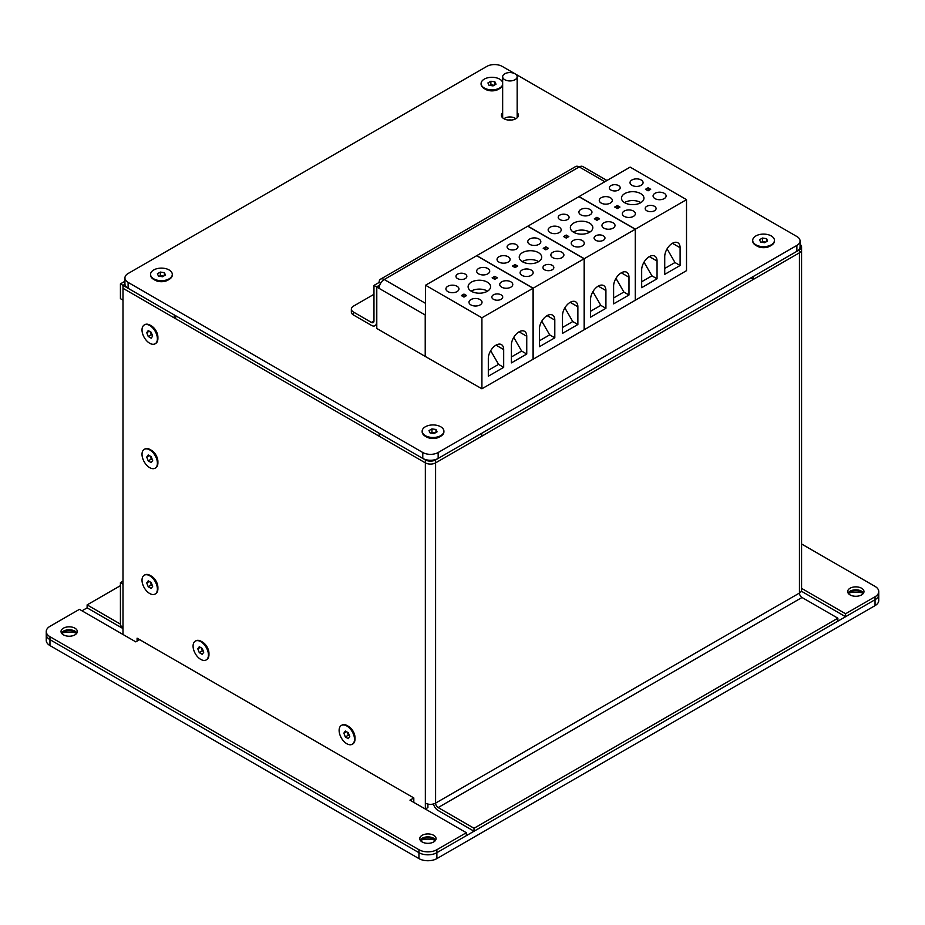 <?xml version="1.0" encoding="UTF-8"?>
<svg xmlns="http://www.w3.org/2000/svg" width="925" height="925" viewBox="0 0 925 925"><rect width="100%" height="100%" fill="white"/><g stroke="black" fill="none" stroke-linecap="round" stroke-linejoin="round"><path stroke-width="1.39" d="M427.905 804.079L427.905 807.56L425.35 809.04L425.35 803.12A7.25 4.186 0 0 0 435.594 803.12A3.619 2.093 -120 0 0 438.161 807.56L474.028 828.268L837.877 618.201L802.01 597.492A3.619 2.093 60 0 1 799.443 593.052A7.25 4.186 0 0 0 801.57 590.092L801.57 249.843A7.25 4.186 180 0 1 799.443 252.802A7.25 4.186 0 0 0 801.57 249.843L801.57 246.883A7.25 4.186 0 0 0 800.067 244.327M474.028 828.268L474.028 831.228L438.161 810.52A7.25 4.186 60 0 1 433.386 803.998M474.028 831.228L837.877 621.161L837.877 618.201M481.717 433.282L481.717 436.242L435.594 462.87L799.443 252.802L753.32 279.431L750.765 277.951L435.594 459.91L435.594 462.87A7.25 4.186 180 0 1 425.35 462.87A7.25 4.186 0 0 0 435.594 462.87L435.594 803.12L799.443 593.052L799.443 249.843A7.25 4.186 0 0 0 801.57 246.883M137.085 641.129L137.085 638.181L413.81 797.94L413.81 802.38M436.877 858.597L436.877 852.677L466.339 835.668L466.339 832.708L409.972 800.16L413.81 797.94L139.652 639.649L135.802 641.869L79.434 609.332L49.962 626.341A12.684 7.319 180 0 0 46.25 631.521L46.25 634.481A12.684 7.319 0 0 0 49.962 639.649L418.944 852.677A12.684 7.319 0 0 0 436.877 852.677A12.684 7.319 180 0 1 418.944 852.677L418.944 858.597A12.684 7.319 0 0 0 436.877 858.597L875.038 605.632A12.684 7.319 0 0 0 878.75 600.452L878.75 594.532A12.684 7.319 180 0 1 875.038 599.712A12.684 7.319 0 0 0 878.75 594.532L878.75 591.572A12.684 7.319 180 0 1 875.038 596.752L875.038 605.632M122.99 634.481L122.99 288.299L425.35 462.87L379.227 436.242L379.227 433.282L176.802 316.408L174.235 317.888L122.99 288.299L122.99 285.351L124.944 284.218L122.99 285.351L174.235 314.928L174.235 317.888M208.958 654.669L208.958 653.339A9.238 5.33 -120 0 0 202.425 642.019L201.268 641.36A10.869 6.278 60 0 1 208.958 654.669A10.869 6.278 60 0 1 206.703 659.641A10.869 6.278 60 0 1 206.448 659.779M157.898 588.774L157.898 587.444A9.238 5.33 -120 0 0 151.365 576.125L150.22 575.466A10.869 6.278 60 0 1 157.898 588.774A10.869 6.278 60 0 1 155.654 593.757A10.869 6.278 60 0 1 155.388 593.885M157.898 338.515L157.898 337.186A9.238 5.33 -120 0 0 151.365 325.866L150.22 325.207A10.869 6.278 60 0 1 157.898 338.515A10.869 6.278 60 0 1 155.654 343.499A10.869 6.278 60 0 1 155.388 343.626M157.898 462.905L157.898 461.575A9.238 5.33 -120 0 0 151.365 450.255L150.22 449.596A10.869 6.278 60 0 1 157.898 462.905A10.869 6.278 60 0 1 155.654 467.888A10.869 6.278 60 0 1 155.388 468.015M355.015 738.994L355.015 737.664A9.238 5.33 -120 0 0 348.471 726.345L347.326 725.674A10.869 6.278 60 0 1 355.015 738.994A10.869 6.278 60 0 1 352.76 743.966A10.869 6.278 60 0 1 352.494 744.105M379.227 433.282L425.35 459.91A7.25 4.186 0 0 0 435.594 459.91M799.443 249.843L753.32 276.471L753.32 279.431M503.963 118.747A7.25 4.186 180 0 1 504.784 118.18A7.25 4.186 180 0 1 515.849 118.747M511.641 120.03A7.25 4.186 0 0 0 508.172 120.03M515.098 73.838L796.888 236.523A10.869 6.278 180 0 1 800.067 240.963A10.869 6.278 180 0 1 796.888 245.403L438.161 452.51A10.869 6.278 180 0 1 422.783 452.51L128.112 282.391A10.869 6.278 180 0 1 124.933 277.951A10.869 6.278 180 0 1 128.112 273.511L486.839 66.403A10.869 6.278 180 0 1 502.217 66.403L514.959 73.757M796.888 245.403L796.888 251.323A10.869 6.278 0 0 0 800.067 246.883L800.067 240.963M796.888 251.323L438.161 458.43L438.161 452.51M422.783 452.51L422.783 458.43A10.869 6.278 0 0 0 438.161 458.43M422.783 458.43L128.112 288.299L128.112 282.391M124.933 277.951L124.933 283.871A10.869 6.278 0 0 0 128.112 288.299M517.156 112.642A8.51 4.914 180 0 1 518.416 115.22A8.51 4.914 180 0 1 515.93 118.701A8.51 4.914 180 0 1 506.646 119.764A8.51 4.914 180 0 1 501.385 115.22A8.51 4.914 180 0 1 502.657 112.642M172.281 274.69A10.869 6.278 180 0 1 172.293 274.991A10.869 6.278 180 0 1 169.113 279.431L167.83 280.171A9.053 5.226 180 0 1 155.018 280.171L153.735 279.431A10.869 6.278 180 0 1 150.555 274.991A10.869 6.278 180 0 1 150.567 274.69M774.433 240.673A10.869 6.278 180 0 1 774.445 240.963A10.869 6.278 180 0 1 771.265 245.403L769.982 246.142A9.053 5.226 180 0 1 757.17 246.142L755.887 245.403A10.869 6.278 180 0 1 752.707 240.963A10.869 6.278 180 0 1 752.719 240.673M443.896 431.501A10.869 6.278 180 0 1 443.908 431.802A10.869 6.278 180 0 1 440.716 436.242L439.444 436.982A9.053 5.226 180 0 1 426.622 436.982L425.35 436.242A10.869 6.278 180 0 1 422.158 431.802A10.869 6.278 180 0 1 422.17 431.501M498.367 89.332L499.65 88.592L498.378 89.332A9.053 5.226 180 0 1 498.367 89.332A9.053 5.226 180 0 1 485.556 89.332L484.284 88.592A10.869 6.278 180 0 1 481.092 84.152A10.869 6.278 180 0 1 481.104 83.863M353.477 315.009L353.477 312.049A7.25 4.186 180 0 1 351.35 309.089L351.35 312.049A7.25 4.186 0 0 0 353.477 315.009L371.411 325.357A7.25 4.186 -120 0 0 375.03 325.716A7.25 4.186 -120 0 0 376.533 322.409L376.533 286.9L373.966 285.42L373.966 320.929A3.619 2.093 -120 0 1 373.226 322.582A3.619 2.093 -120 0 1 371.411 322.409L373.966 320.929M351.35 309.089A7.25 4.186 180 0 1 353.477 306.129L373.966 294.3M353.477 312.049L371.411 322.409M373.966 285.42L379.1 282.46A7.25 4.186 60 0 1 380.603 279.142A7.25 4.186 60 0 1 384.222 279.5A7.25 4.186 120 0 0 379.782 285.027A7.25 4.186 120 0 0 379.1 288.38L376.787 287.051L376.787 328.467L425.222 356.426L425.222 315.009A7.25 4.186 -60 0 1 425.535 312.766M376.787 287.051L379.551 285.686M606.962 180.491L582.842 166.569A7.25 4.186 120 0 0 579.212 166.928A7.25 4.186 -120 0 0 575.593 166.569L380.603 279.142M425.535 356.241L425.535 285.235L481.913 317.784L481.913 388.789L425.222 356.426M379.782 285.027L376.533 286.9M380.603 283.327L379.1 282.46M120.423 585.664L87.123 604.892L87.123 607.852L122.99 628.561M87.123 604.892L120.423 624.121M122.99 300.139L122.99 285.351L120.423 283.871L120.423 298.659L122.99 300.139M122.99 627.081L122.99 584.184L120.423 582.704L120.423 625.601L122.99 627.081M120.423 582.704L122.99 581.224M124.933 281.269L120.423 283.871M49.962 645.569L49.962 639.649A12.684 7.319 180 0 1 46.25 634.481L46.25 640.389A12.684 7.319 0 0 0 49.962 645.569L418.944 858.597M418.944 849.717L418.944 852.677L49.962 639.649L49.962 636.701L418.944 849.717A12.684 7.319 180 0 0 436.877 849.717L436.877 852.677L875.038 599.712L845.566 616.721L801.327 591.179M87.123 607.852L81.99 610.812M63.42 631.151A8.152 4.706 180 0 1 76.925 633.001A8.152 4.706 0 0 0 69.178 629.775A8.152 4.706 0 0 0 61.443 633.001A8.152 4.706 180 0 1 63.42 631.151M422.147 838.258A8.152 4.706 180 0 1 435.652 840.108A8.152 4.706 0 0 0 427.905 836.882A8.152 4.706 0 0 0 420.17 840.108A8.152 4.706 180 0 1 422.147 838.258M850.052 591.202A8.152 4.706 180 0 1 863.557 593.052A8.152 4.706 0 0 0 850.052 591.202A8.152 4.706 0 0 0 848.075 593.052A8.152 4.706 180 0 1 850.052 591.202M76.532 633.186A14.499 8.371 0 0 0 61.825 633.186M435.259 840.293A14.499 8.371 0 0 0 420.551 840.293M863.175 593.237A14.499 8.371 0 0 0 848.468 593.237M61.686 633.371A8.152 4.706 180 0 1 63.42 631.891L63.42 631.891A8.152 4.706 180 0 1 74.948 631.891A8.152 4.706 180 0 1 76.682 633.371M420.413 840.478A8.152 4.706 180 0 1 422.147 838.998L422.147 838.998A8.152 4.706 180 0 1 433.675 838.998A8.152 4.706 180 0 1 435.409 840.478M848.317 593.422A8.152 4.706 180 0 1 850.052 591.942L850.052 591.942A8.152 4.706 180 0 1 861.58 591.942A8.152 4.706 180 0 1 863.314 593.422M413.81 800.9L412.538 801.64M436.877 849.717L466.339 832.708M49.962 636.701A12.684 7.319 180 0 1 46.25 631.521M74.948 634.851A8.152 4.706 180 0 1 66.057 635.868A8.152 4.706 180 0 1 61.027 631.521A8.152 4.706 180 0 1 69.178 626.815A8.152 4.706 180 0 1 77.33 631.521A8.152 4.706 180 0 1 74.948 634.851M433.675 841.958A8.152 4.706 180 0 1 424.783 842.976A8.152 4.706 180 0 1 419.753 838.628A8.152 4.706 180 0 1 427.905 833.922A8.152 4.706 180 0 1 436.057 838.628A8.152 4.706 180 0 1 433.675 841.958M878.75 591.572A12.684 7.319 180 0 0 875.038 586.392L801.57 543.981M801.57 588.358L845.566 613.761L875.038 596.752M850.052 588.242A8.152 4.706 180 0 1 858.943 587.225A8.152 4.706 180 0 1 863.973 591.572A8.152 4.706 180 0 1 855.822 596.278A8.152 4.706 180 0 1 847.67 591.572A8.152 4.706 180 0 1 850.052 588.242M845.566 613.761L845.566 616.721M515.028 73.803A7.25 4.186 180 0 1 517.156 76.752A7.25 4.186 180 0 1 512.681 80.625A7.25 4.186 180 0 1 504.784 79.712A7.25 4.186 180 0 1 502.657 76.752A7.25 4.186 180 0 1 507.131 72.89A7.25 4.186 180 0 1 515.028 73.803M195.58 640.979A10.869 6.278 60 0 1 195.834 640.817A10.869 6.278 60 0 1 201.268 641.36L202.425 642.019M197.8 648.818L199.28 646.714L202.24 648.425L203.72 652.241L202.24 654.345L199.28 652.634L197.8 648.818L200.367 647.338M201.164 647.801L202.355 650.853L203.419 651.478M199.28 652.634L202.355 650.853M200.76 659.398A10.869 6.278 60 0 1 193.66 649.824A10.869 6.278 60 0 1 195.325 641.118A10.869 6.278 60 0 1 200.76 641.649A10.869 6.278 60 0 1 207.859 651.235A10.869 6.278 60 0 1 206.194 659.941A10.869 6.278 60 0 1 200.76 659.398M341.637 725.293A10.869 6.278 60 0 1 341.892 725.142A10.869 6.278 60 0 1 347.326 725.674L348.471 726.345M343.857 733.143L345.326 731.039L348.286 732.75L349.766 736.554L348.286 738.659L345.326 736.959L343.857 733.143L346.413 731.663M347.222 732.126L348.401 735.178L349.477 735.791M345.326 736.959L348.401 735.178M346.806 743.723A10.869 6.278 60 0 1 339.706 734.149A10.869 6.278 60 0 1 341.371 725.431A10.869 6.278 60 0 1 346.806 725.975A10.869 6.278 60 0 1 353.917 735.548A10.869 6.278 60 0 1 352.252 744.267A10.869 6.278 60 0 1 346.806 743.723M144.531 575.084A10.869 6.278 60 0 1 144.786 574.922A10.869 6.278 60 0 1 150.22 575.466L151.365 576.125M146.74 582.923L148.22 580.819L151.18 582.53L152.66 586.346L151.18 588.45L148.22 586.739L146.74 582.923L149.307 581.443M150.116 581.918L151.295 584.958L152.371 585.583M148.22 586.739L151.295 584.958M149.7 593.515A10.869 6.278 60 0 1 142.6 583.929A10.869 6.278 60 0 1 144.265 575.223A10.869 6.278 60 0 1 149.7 575.755A10.869 6.278 60 0 1 156.811 585.34A10.869 6.278 60 0 1 155.134 594.047A10.869 6.278 60 0 1 149.7 593.515M144.531 449.215A10.869 6.278 60 0 1 144.786 449.053A10.869 6.278 60 0 1 150.22 449.596L151.365 450.255M146.74 457.054L148.22 454.95L151.18 456.661L152.66 460.477L151.18 462.581L148.22 460.87L146.74 457.054L149.307 455.574M150.116 456.048L151.295 459.089L152.371 459.713M148.22 460.87L151.295 459.089M149.7 467.645A10.869 6.278 60 0 1 142.6 458.06A10.869 6.278 60 0 1 144.265 449.353A10.869 6.278 60 0 1 149.7 449.885A10.869 6.278 60 0 1 156.811 459.471A10.869 6.278 60 0 1 155.134 468.177A10.869 6.278 60 0 1 149.7 467.645M144.531 324.825A10.869 6.278 60 0 1 144.786 324.663A10.869 6.278 60 0 1 150.22 325.207L151.365 325.866M146.74 332.665L148.22 330.56L151.18 332.272L152.66 336.087L151.18 338.192L148.22 336.48L146.74 332.665L149.307 331.185M150.116 331.659L151.295 334.7L152.371 335.324M148.22 336.48L151.295 334.7M149.7 343.256A10.869 6.278 60 0 1 142.6 333.671A10.869 6.278 60 0 1 144.265 324.964A10.869 6.278 60 0 1 149.7 325.496A10.869 6.278 60 0 1 156.811 335.081A10.869 6.278 60 0 1 155.134 343.788A10.869 6.278 60 0 1 149.7 343.256M562.493 327.473L572.748 321.553L565.059 308.233L564.447 308.592M577.871 324.513L562.493 333.382L562.493 315.633A10.869 6.278 -60 0 1 567.245 304.695A10.869 6.278 -60 0 1 575.616 301.781A10.869 6.278 -60 0 1 577.871 306.753L577.871 324.513L572.748 321.553M565.059 307.539L565.059 308.233M539.437 340.782L549.681 334.862L541.992 321.553L541.391 321.9M554.803 337.822L539.437 346.702L539.437 328.953A10.869 6.278 -60 0 1 544.178 318.003A10.869 6.278 -60 0 1 552.56 315.101A10.869 6.278 -60 0 1 554.803 320.073L554.803 337.822L549.681 334.862M541.992 320.848L541.992 321.553M522.012 270.065A6.521 3.769 0 0 0 520.104 272.736A6.521 3.769 0 0 0 526.626 276.494A6.521 3.769 0 0 0 533.147 272.736A6.521 3.769 0 0 0 529.123 269.256A6.521 3.769 0 0 0 522.012 270.065M584.276 258.676L527.909 226.128L476.653 255.716L533.031 288.265L584.276 258.676L584.276 329.693L533.031 359.282L533.031 288.265M508.681 244.628A5.434 3.133 0 0 0 507.097 246.848A5.434 3.133 0 0 0 512.531 249.981A5.434 3.133 0 0 0 517.965 246.848A5.434 3.133 0 0 0 514.612 243.946A5.434 3.133 0 0 0 508.681 244.628M522.521 252.617A11.239 6.487 0 0 0 519.237 257.196A11.239 6.487 0 0 0 530.464 263.683A11.239 6.487 0 0 0 541.703 257.196A11.239 6.487 0 0 0 534.766 251.207A11.239 6.487 0 0 0 522.521 252.617M543.229 248.328L545.842 249.831L548.456 248.328L545.842 246.813L543.229 248.328M515.086 267.579L517.711 266.076L515.086 264.562L512.473 266.076L515.086 267.579L515.086 264.562M552.757 252.317A6.521 3.769 0 0 0 550.849 254.976A6.521 3.769 0 0 0 557.37 258.746A6.521 3.769 0 0 0 563.892 254.976A6.521 3.769 0 0 0 559.868 251.496A6.521 3.769 0 0 0 552.757 252.317M529.701 239.008A6.521 3.769 0 0 0 527.782 241.668A6.521 3.769 0 0 0 534.315 245.437A6.521 3.769 0 0 0 540.836 241.668A6.521 3.769 0 0 0 536.801 238.188A6.521 3.769 0 0 0 529.701 239.008M498.945 256.757A6.521 3.769 0 0 0 497.037 259.416A6.521 3.769 0 0 0 503.558 263.186A6.521 3.769 0 0 0 510.08 259.416A6.521 3.769 0 0 0 506.056 255.936A6.521 3.769 0 0 0 498.945 256.757M544.559 265.336A5.434 3.133 0 0 0 542.963 267.556A5.434 3.133 0 0 0 548.398 270.69A5.434 3.133 0 0 0 553.832 267.556A5.434 3.133 0 0 0 550.479 264.654A5.434 3.133 0 0 0 544.559 265.336M538.662 261.636A11.239 6.487 0 0 0 522.521 261.486A11.239 6.487 0 0 0 522.278 261.636M545.842 246.813L545.842 249.831M511.375 356.981L521.631 351.061L513.942 337.752L513.329 338.099M526.753 354.021L511.375 362.901L511.375 345.152A10.869 6.278 -60 0 1 516.127 334.203A10.869 6.278 -60 0 1 524.498 331.3A10.869 6.278 -60 0 1 526.753 336.272L526.753 354.021L521.631 351.061M513.942 337.047L513.942 337.752M488.319 370.301L498.563 364.381L490.874 351.061L490.273 351.419M503.686 367.341L488.319 376.209L488.319 358.461A10.869 6.278 -60 0 1 493.06 347.522A10.869 6.278 -60 0 1 501.442 344.609A10.869 6.278 -60 0 1 503.686 349.581L503.686 367.341L498.563 364.381M490.874 350.367L490.874 351.061M470.894 299.584A6.521 3.769 0 0 0 468.987 302.244A6.521 3.769 0 0 0 475.508 306.013A6.521 3.769 0 0 0 482.029 302.244A6.521 3.769 0 0 0 478.005 298.763A6.521 3.769 0 0 0 470.894 299.584M481.913 317.784L533.158 288.195L533.158 359.201L481.913 388.789M425.535 285.235L476.78 255.647L533.158 288.195M457.563 274.135A5.434 3.133 0 0 0 455.979 276.355A5.434 3.133 0 0 0 461.413 279.5A5.434 3.133 0 0 0 466.847 276.355A5.434 3.133 0 0 0 463.494 273.453A5.434 3.133 0 0 0 457.563 274.135M471.403 282.125A11.239 6.487 0 0 0 468.119 286.715A11.239 6.487 0 0 0 479.347 293.202A11.239 6.487 0 0 0 490.585 286.715A11.239 6.487 0 0 0 483.648 280.726A11.239 6.487 0 0 0 471.403 282.125M492.112 277.835L494.725 279.35L497.338 277.835L494.725 276.332L492.112 277.835M463.968 297.098L466.582 295.584L463.968 294.081L461.355 295.584L463.968 297.098L463.968 294.081M501.639 281.836A6.521 3.769 0 0 0 499.731 284.495A6.521 3.769 0 0 0 506.252 288.265A6.521 3.769 0 0 0 512.774 284.495A6.521 3.769 0 0 0 508.75 281.015A6.521 3.769 0 0 0 501.639 281.836M478.583 268.516A6.521 3.769 0 0 0 476.664 271.175A6.521 3.769 0 0 0 483.185 274.945A6.521 3.769 0 0 0 489.718 271.175A6.521 3.769 0 0 0 485.683 267.695A6.521 3.769 0 0 0 478.583 268.516M447.827 286.264A6.521 3.769 0 0 0 445.919 288.935A6.521 3.769 0 0 0 452.441 292.693A6.521 3.769 0 0 0 458.962 288.935A6.521 3.769 0 0 0 454.938 285.455A6.521 3.769 0 0 0 447.827 286.264M493.441 294.844A5.434 3.133 0 0 0 491.846 297.064A5.434 3.133 0 0 0 497.28 300.209A5.434 3.133 0 0 0 502.714 297.064A5.434 3.133 0 0 0 499.361 294.173A5.434 3.133 0 0 0 493.441 294.844M487.544 291.155A11.239 6.487 0 0 0 471.403 291.005A11.239 6.487 0 0 0 471.16 291.155M494.725 276.332L494.725 279.35M613.61 297.954L623.866 292.034L616.177 278.726L615.576 279.072M628.988 294.994L613.61 303.874L613.61 286.126A10.869 6.278 -60 0 1 618.362 275.176A10.869 6.278 -60 0 1 626.734 272.274A10.869 6.278 -60 0 1 628.988 277.246L628.988 294.994L623.866 292.034M616.177 278.032L616.177 278.726M590.555 311.274L600.799 305.354L593.11 292.034L592.509 292.392M605.921 308.314L590.555 317.194L590.555 299.434A10.869 6.278 -60 0 1 595.295 288.496A10.869 6.278 -60 0 1 603.678 285.582A10.869 6.278 -60 0 1 605.921 290.554L605.921 308.314L600.799 305.354M593.11 291.34L593.11 292.034M573.13 240.558A6.521 3.769 0 0 0 571.222 243.217A6.521 3.769 0 0 0 577.743 246.987A6.521 3.769 0 0 0 584.265 243.217A6.521 3.769 0 0 0 580.241 239.737A6.521 3.769 0 0 0 573.13 240.558M635.394 229.169L579.027 196.62L527.77 226.209L584.149 258.757L635.394 229.169L635.394 300.174L584.149 329.762L584.149 258.757M559.81 215.109A5.434 3.133 0 0 0 558.214 217.329A5.434 3.133 0 0 0 563.649 220.474A5.434 3.133 0 0 0 569.083 217.329A5.434 3.133 0 0 0 565.73 214.427A5.434 3.133 0 0 0 559.81 215.109M573.639 223.098A11.239 6.487 0 0 0 570.355 227.689A11.239 6.487 0 0 0 581.582 234.175A11.239 6.487 0 0 0 592.821 227.689A11.239 6.487 0 0 0 585.883 221.699A11.239 6.487 0 0 0 573.639 223.098M594.347 218.809L596.96 220.323L599.573 218.809L596.96 217.306L594.347 218.809M566.216 238.072L568.829 236.557L566.216 235.054L563.602 236.557L566.216 238.072L566.216 235.054M603.875 222.809A6.521 3.769 0 0 0 601.967 225.469A6.521 3.769 0 0 0 608.488 229.238A6.521 3.769 0 0 0 615.009 225.469A6.521 3.769 0 0 0 610.986 221.988A6.521 3.769 0 0 0 603.875 222.809M580.819 209.489A6.521 3.769 0 0 0 578.9 212.149A6.521 3.769 0 0 0 585.433 215.918A6.521 3.769 0 0 0 591.954 212.149A6.521 3.769 0 0 0 587.918 208.68A6.521 3.769 0 0 0 580.819 209.489M550.063 227.238A6.521 3.769 0 0 0 548.155 229.909A6.521 3.769 0 0 0 554.676 233.667A6.521 3.769 0 0 0 561.197 229.909A6.521 3.769 0 0 0 557.174 226.428A6.521 3.769 0 0 0 550.063 227.238M595.677 235.829A5.434 3.133 0 0 0 594.081 238.037A5.434 3.133 0 0 0 599.516 241.182A5.434 3.133 0 0 0 604.962 238.037A5.434 3.133 0 0 0 601.597 235.147A5.434 3.133 0 0 0 595.677 235.829M589.78 232.129A11.239 6.487 0 0 0 573.639 231.978A11.239 6.487 0 0 0 573.396 232.129M596.96 217.306L596.96 220.323M664.728 268.447L674.984 262.527L667.295 249.207L666.694 249.565M680.106 265.487L664.728 274.367L664.728 256.607A10.869 6.278 -60 0 1 669.48 245.668A10.869 6.278 -60 0 1 677.852 242.755A10.869 6.278 -60 0 1 680.106 247.738L680.106 265.487L674.984 262.527M667.295 248.513L667.295 249.207M641.673 281.755L651.917 275.835L644.228 262.527L643.627 262.873M657.051 278.795L641.673 287.675L641.673 269.927A10.869 6.278 -60 0 1 646.413 258.977A10.869 6.278 -60 0 1 654.796 256.075A10.869 6.278 -60 0 1 657.051 261.047L657.051 278.795L651.917 275.835M644.228 261.833L644.228 262.527M624.248 211.039A6.521 3.769 0 0 0 622.34 213.71A6.521 3.769 0 0 0 628.861 217.468A6.521 3.769 0 0 0 635.382 213.71A6.521 3.769 0 0 0 631.359 210.229A6.521 3.769 0 0 0 624.248 211.039M686.512 199.65L630.145 167.113L578.888 196.69L635.267 229.238L686.512 199.65L686.512 270.667L635.267 300.255L635.267 229.238M610.928 185.601A5.434 3.133 0 0 0 609.332 187.821A5.434 3.133 0 0 0 614.767 190.955A5.434 3.133 0 0 0 620.201 187.821A5.434 3.133 0 0 0 616.848 184.919A5.434 3.133 0 0 0 610.928 185.601M624.757 193.591A11.239 6.487 0 0 0 621.473 198.17A11.239 6.487 0 0 0 632.7 204.656A11.239 6.487 0 0 0 643.939 198.17A11.239 6.487 0 0 0 637.001 192.18A11.239 6.487 0 0 0 624.757 193.591M645.465 189.301L648.078 190.804L650.691 189.301L648.078 187.787L645.465 189.301M617.333 208.564L619.947 207.05L617.333 205.547L614.72 207.05L617.333 208.564L617.333 205.547M654.993 193.29A6.521 3.769 0 0 0 653.085 195.95A6.521 3.769 0 0 0 659.606 199.719A6.521 3.769 0 0 0 666.127 195.95A6.521 3.769 0 0 0 662.103 192.481A6.521 3.769 0 0 0 654.993 193.29M631.937 179.982A6.521 3.769 0 0 0 630.029 182.641A6.521 3.769 0 0 0 636.55 186.411A6.521 3.769 0 0 0 643.072 182.641A6.521 3.769 0 0 0 639.048 179.161A6.521 3.769 0 0 0 631.937 179.982M601.181 197.73A6.521 3.769 0 0 0 599.273 200.39A6.521 3.769 0 0 0 605.794 204.159A6.521 3.769 0 0 0 612.315 200.39A6.521 3.769 0 0 0 608.292 196.909A6.521 3.769 0 0 0 601.181 197.73M646.795 206.31A5.434 3.133 0 0 0 645.199 208.53A5.434 3.133 0 0 0 650.633 211.663A5.434 3.133 0 0 0 656.079 208.53A5.434 3.133 0 0 0 652.715 205.627A5.434 3.133 0 0 0 646.795 206.31M640.898 202.61A11.239 6.487 0 0 0 624.757 202.459A11.239 6.487 0 0 0 624.514 202.61M648.078 187.787L648.078 190.804M167.83 280.171L169.113 279.431A10.869 6.278 180 0 1 153.735 279.431M164.384 272.69L165.471 275.026L162.511 276.737L158.464 276.101L157.389 273.777L160.349 272.066L164.384 272.69L164.384 275.65M163.575 276.113L160.349 275.615L159.273 276.228M160.349 272.066L160.349 275.615M153.735 269.961A10.869 6.278 180 0 1 165.587 268.597A10.869 6.278 180 0 1 172.293 274.401A10.869 6.278 180 0 1 169.113 278.841A10.869 6.278 180 0 1 157.262 280.194A10.869 6.278 180 0 1 150.555 274.401A10.869 6.278 180 0 1 153.735 269.961M769.982 246.142L771.265 245.403A10.869 6.278 180 0 1 755.887 245.403M766.536 238.662L767.611 240.997L764.651 242.708L760.616 242.084L759.529 239.748L762.489 238.037L766.536 238.662L766.536 241.622M765.727 242.096L762.489 241.587L761.425 242.211M762.489 238.037L762.489 241.587M755.887 235.933A10.869 6.278 180 0 1 767.738 234.58A10.869 6.278 180 0 1 774.445 240.373A10.869 6.278 180 0 1 771.265 244.813A10.869 6.278 180 0 1 759.413 246.177A10.869 6.278 180 0 1 752.707 240.373A10.869 6.278 180 0 1 755.887 235.933M439.444 436.982L440.716 436.242A10.869 6.278 180 0 1 425.35 436.242M435.987 429.501L437.074 431.836L434.114 433.547L430.079 432.923L428.992 430.587L431.952 428.876L435.987 429.501L435.987 432.461M435.178 432.923L431.952 432.426L430.888 433.039M431.952 428.876L431.952 432.426M425.35 426.772A10.869 6.278 180 0 1 437.19 425.408A10.869 6.278 180 0 1 443.908 431.212A10.869 6.278 180 0 1 440.716 435.652A10.869 6.278 180 0 1 428.876 437.005A10.869 6.278 180 0 1 422.158 431.212A10.869 6.278 180 0 1 425.35 426.772M502.657 85.297A10.869 6.278 180 0 1 499.65 88.592A10.869 6.278 180 0 1 484.284 88.592M494.921 81.851L496.008 84.187L493.048 85.898L489.013 85.273L487.926 82.938L490.886 81.227L494.921 81.851L494.921 84.811M494.112 85.285L490.886 84.776L489.822 85.401M490.886 81.227L490.886 84.776M502.657 84.707A10.869 6.278 180 0 1 499.65 88.002A10.869 6.278 180 0 1 487.81 89.367A10.869 6.278 180 0 1 481.092 83.562A10.869 6.278 180 0 1 484.284 79.122A10.869 6.278 180 0 1 495.187 77.573A10.869 6.278 180 0 1 502.657 82.418M438.161 807.56L802.01 597.492M425.35 803.12L425.35 459.91M425.535 303.354L384.222 279.5L579.212 166.928L604.834 181.716M379.1 288.38L425.222 315.009M577.871 306.753L570.182 302.325M554.803 320.073L547.126 315.633M526.753 336.272L519.064 331.832M503.686 349.581L496.008 345.152M628.988 277.246L621.299 272.806M605.921 290.554L598.244 286.126M680.106 247.738L672.417 243.298M657.051 261.047L649.362 256.607M375.03 325.716L376.787 324.71M502.657 76.752L502.657 117.799M517.156 76.752L517.156 117.799M150.555 274.401L150.555 274.991M172.293 274.401L172.293 274.991M752.707 240.373L752.707 240.963M774.445 240.373L774.445 240.963M422.158 431.212L422.158 431.802M443.908 431.212L443.908 431.802M481.092 83.562L481.092 84.152"/></g></svg>
